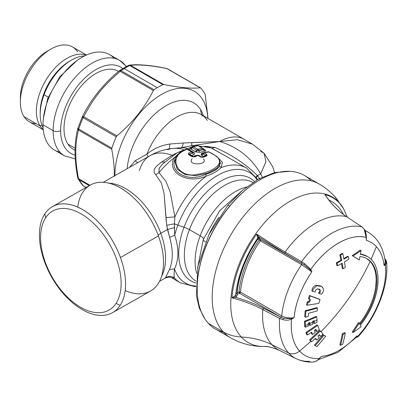 <?xml version="1.0" encoding="UTF-8"?>
<svg xmlns="http://www.w3.org/2000/svg" width="407" height="407" viewBox="0 0 407 407"><rect width="100%" height="100%" fill="white"/><g stroke="black" fill="none" stroke-linecap="round" stroke-linejoin="round"><path stroke-width="0.61" d="M209.04 234.376A66.234 38.238 -60 0 1 218.981 217.155A66.234 38.238 120 0 0 209.04 234.376M205.596 241.911A7.947 1.781 -159.4 0 1 203.286 239.555A7.947 1.781 20.6 0 0 205.596 241.911M203.266 239.754A62.261 35.943 -60 0 1 203.403 239.387A7.947 1.781 20.6 0 0 203.286 239.555L219.546 210.882L242.369 190.435M246.596 186.976A56.96 32.886 120 0 0 200.188 235.851A10.597 2.376 -159.4 0 1 203.556 239.163A10.597 2.376 20.6 0 0 200.188 235.851A56.96 32.886 120 0 0 196.708 273.387A56.96 32.886 120 0 1 200.188 235.851L189.418 229.634A56.96 32.886 -60 0 1 252.905 182.453A56.96 32.886 -60 0 0 189.418 229.634L200.188 235.851A56.96 32.886 120 0 1 246.596 186.976M195.945 281.11A56.96 32.886 -60 0 1 189.418 229.634A7.947 1.781 20.6 0 0 184.005 227.248A7.947 1.781 -159.4 0 1 189.418 229.634A56.96 32.886 -60 0 0 195.945 281.11M254.456 181.456A59.29 34.229 120 0 0 184.005 227.248A59.29 34.229 120 0 0 195.859 282.957A59.29 34.229 120 0 1 184.005 227.248L177.89 225.178A63.904 36.895 -60 0 1 217.592 175.422A63.904 36.895 -60 0 1 257.082 179.874A63.904 36.895 120 0 0 217.592 175.422A63.904 36.895 120 0 0 177.89 225.178L184.005 227.248A59.29 34.229 120 0 1 254.456 181.456M174.517 278.001C173.952 276.292 173.947 273.26 174.496 268.91L169.439 269.536L165.318 278.037C168.371 276.923 170.533 276.872 171.805 277.884L174.517 278.001C171.586 276.053 168.605 275.931 165.568 277.635C168.605 275.931 171.586 276.053 174.517 278.001A66.234 38.238 120 0 0 180.296 282.784A66.234 38.238 -60 0 1 174.517 278.001C173.952 276.292 173.947 273.26 174.496 268.91C178.948 259.544 179.019 248.316 174.705 235.221L169.638 237.373C173.204 249.852 173.138 260.572 169.439 269.536L174.496 268.91A63.904 36.895 120 0 0 195.798 286.024A63.904 36.895 -60 0 1 174.496 268.91C178.948 259.544 179.019 248.316 174.705 235.221A63.904 36.895 -60 0 1 177.89 225.178A7.947 1.781 -159.4 0 1 174.42 223.794L174.893 216.9A66.234 38.238 -60 0 1 206.252 176.114C213.126 173.667 218.121 170.823 221.24 167.587A66.234 38.238 -60 0 1 246.53 168.066A66.234 38.238 120 0 0 221.24 167.587L219.627 166.336C217.099 169.627 212.393 172.309 205.499 174.374L206.252 176.114C213.126 173.667 218.121 170.823 221.24 167.587L222.39 162.337L217.338 157.051L222.39 162.337L221.24 167.587L219.627 166.336L219.307 158.995M191.717 145.742L180.677 147.782L191.717 145.742L219.734 141.524L191.717 142.608L191.717 145.742A49.013 28.5 -119.6 0 1 194.241 146.179A49.013 28.5 -119.6 0 0 191.717 145.742L219.734 141.524A49.013 28.297 -60 0 1 243.991 139.24L252.538 144.175L237.362 139.703L219.734 141.524C237.54 146.871 251.2 157.667 260.709 173.911L257.575 175.692L257.249 175.3L256.059 177.111L257.249 175.3L257.575 175.692L256.334 177.533L257.575 175.692L259.524 178.515M172.802 155.555A7.947 4.619 60.4 0 1 172.09 155.332A56.222 32.458 120 0 1 176.791 152.981A56.222 32.458 120 0 0 172.09 155.332L161.513 162.108L164.738 162.006L161.513 162.108C157.316 165.44 151.012 169.638 155.81 174.791L161.355 182.997L164.067 193.361L165.944 217.582L174.893 216.9L170.218 192.119L165.98 181.39L158.959 172.649A66.234 38.238 -60 0 1 174.013 157.962C166.483 172.705 187.759 184.534 206.252 176.114A66.234 38.238 120 0 0 174.893 216.9L170.218 192.119L165.98 181.39L158.959 172.649L155.81 174.791L161.355 182.997L164.067 193.361L166.707 225.285L174.42 223.794L174.893 216.9L165.944 217.582L166.707 225.285L174.42 223.794A7.947 1.781 20.6 0 0 177.89 225.178A63.904 36.895 120 0 0 174.705 235.221L174.42 223.794L174.4 227.64L167.521 229.477L169.638 237.373L174.705 235.221L174.4 227.64L167.521 229.477L166.707 225.285L169.638 237.373C173.204 249.852 173.138 260.572 169.439 269.536M161.513 162.108C157.316 165.44 151.012 169.638 155.81 174.791L158.959 172.649A66.234 38.238 120 0 1 174.013 157.962L180.265 152.086L184.361 149.964L180.265 152.086L174.013 157.962L175.641 157.58L174.013 157.962C166.483 172.705 187.759 184.534 206.252 176.114L205.499 174.374C188.182 183.094 167.806 171.8 175.641 157.58L178.088 154.161M194.032 156.909L193.534 156.471L195.375 155.586L196.067 155.805L195.375 155.586L197.527 155.194L195.375 155.586L193.534 156.476L191.87 155.515L193.717 154.629C195.034 154.044 195.085 153.317 193.874 152.442L188.66 149.44A66.234 38.238 -60 0 1 190.42 148.779L196.149 152.035L199.903 152.31L204.589 151.236C205.906 151.17 206.09 150.732 205.143 149.929L203.932 149.232L205.143 149.929C206.09 150.732 205.906 151.17 204.589 151.236L203.48 149.608L198.708 150.646L197.166 150.381L196.149 152.035L195.304 151.653L196.825 150.229L192.394 147.67L190.878 149.094L195.304 151.653L196.825 150.229L197.166 150.381L196.149 152.035L199.903 152.31L198.708 150.646L199.903 152.31L204.589 151.236L203.48 149.608C204.579 150.061 204.884 150.081 204.406 149.664L205.143 149.929M211.177 147.965L211.92 148.321L215.074 147.512C230.728 154.182 244.79 163.446 257.249 175.3C244.79 163.446 230.728 154.182 215.074 147.512L211.92 148.321A66.234 38.238 120 0 0 199.979 146.652A66.234 38.238 -60 0 1 211.92 148.321L226.719 156.629M206.268 152.137L201.531 153.246L201.083 154.884L203.464 156.369L201.47 157.316M199.751 155.835L198.209 155.281L201.775 157.01L205.759 155.382L203.464 156.369L204.146 156.502L203.464 156.369M192.135 147.4L191.814 147.202L192.15 147.487L190.308 148.672L190.786 147.482L191.743 147.202L190.786 147.482L190.308 148.672L192.15 147.487L192.445 146.759L193.462 146.703L190.878 149.094L190.42 148.779L192.394 147.67A1.587 0.916 -60 0 1 193.462 146.703L197.919 145.645L202.381 148.219L197.894 149.262L193.462 146.703L197.894 149.262A1.587 0.916 120 0 0 196.825 150.229L192.216 147.543L190.42 148.779A66.234 38.238 120 0 0 188.665 149.44L188.919 149.583A2.386 1.379 -60 0 1 188.558 149.679A2.386 1.379 -60 0 0 188.919 149.583L193.874 152.442C195.085 153.317 195.034 154.044 193.717 154.629L192.419 152.966L193.717 154.629M202.966 153.648L203.571 152.844A1.587 1.114 73.4 0 1 204.294 152.956L208.745 151.897L213.288 154.518C227.254 161.091 216.168 171.164 197.588 174.384C178.851 178.8 168.279 159.239 182.392 151.521A68.086 39.311 -60 0 1 186.966 149.171L191.371 151.714L188.568 153.093L188.527 154.64L192.231 156.776L194.994 156.802L197.792 155.418L200.651 157.071L203.332 157.194L207.041 155.784L206.827 154.416L204.294 152.956L203.225 153.922L203.062 153.159L202.976 153.734L201.083 154.884L202.976 153.734L203.225 153.922L201.704 155.347L201.083 154.884L201.531 153.246L206.176 152.152M205.835 155.983L206.034 155.581L203.225 153.922L201.704 155.347M219.281 158.969L219.627 166.336C217.099 169.627 212.393 172.309 205.499 174.374C188.182 183.094 167.806 171.8 175.641 157.58L178.327 153.917M202.6 153.414L201.531 153.246L202.757 153.317M202.294 157.382L201.775 157.005M190.802 155.433L191.87 155.515L193.529 156.476L193.142 156.883M189.703 154.899L189.708 154.411L191.87 155.51M188.344 149.557L188.66 149.44L187.693 149.176L188.66 149.44L188.344 149.557M190.695 155.143L189.626 154.329L192.419 152.966C193.427 153.118 193.534 152.89 192.745 152.274L193.874 152.442L192.745 152.274C193.534 152.89 193.427 153.118 192.419 152.966L191.371 151.714L188.568 153.093L189.469 154.187L189.438 154.675L188.527 154.64L189.438 154.675M210.933 147.868L226.2 156.329M162.948 163.685L159.168 168.254L158.959 172.649L159.066 168.437L162.597 164.026M190.786 147.482L191.31 147.466L190.786 147.482M215.074 147.512L205.174 146.281L215.074 147.512M260.205 179.685L257.575 175.692L260.709 173.911L265.939 161.721L264.107 153.276L252.442 144.124M262.291 177.106L260.709 173.911L265.949 161.635L264.021 153.185L260.704 151.297M179.757 147.858L180.677 147.782C181.888 147.563 182.748 145.971 183.257 143.005L169.958 144.002L169.19 148.906L169.958 144.002C161.055 145.355 153.358 148.753 146.866 154.192A49.013 28.297 -60 0 1 201.317 114.601L243.991 139.24A49.013 28.297 120 0 0 219.734 141.524L183.257 143.005L169.958 144.002C161.055 145.355 153.358 148.753 146.866 154.192A49.013 28.297 -60 0 1 201.317 114.601A49.013 28.297 -60 0 1 207.341 120.487M180.677 147.782A50.61 29.431 60.4 0 1 186.813 148.234A50.61 29.431 60.4 0 0 180.677 147.782C181.888 147.563 182.748 145.971 183.257 143.005L191.717 142.643M191.809 144.114L191.809 144.75M146.866 154.192L148.163 156.736L146.866 154.192L135.063 160.806L146.866 154.192M179.741 147.858L173.53 148.377A53.526 31.125 60.4 0 1 183.465 149.547A53.526 31.125 -119.6 0 0 173.53 148.377A53.526 31.125 -119.6 0 0 167.572 149.801M173.53 148.377C165.196 149.094 157.387 151.511 150.107 155.632A56.96 33.125 60.4 0 1 172.09 155.332A56.96 33.125 -119.6 0 0 150.107 155.632A56.96 33.125 -119.6 0 0 139.428 170.655M137.719 162.678L135.063 160.806L137.719 162.678M203.495 115.863A55.372 31.97 120 0 0 200.6 109.564A21.195 16.57 -32.4 0 0 202.086 115.044A21.195 16.57 147.6 0 1 200.6 109.564A55.372 31.97 120 0 0 185.124 100.371A55.372 31.97 120 0 0 127.162 168.686A55.372 31.97 120 0 1 185.124 100.371A55.372 31.97 120 0 1 193.793 102.915A55.372 31.97 120 0 1 200.6 109.564A55.372 31.97 120 0 1 203.495 115.863M129.619 167.287L135.063 160.806L129.619 167.287M161.645 276.17A56.96 33.125 -119.6 0 0 160.806 233.297L167.521 229.477L160.806 233.297A56.96 33.125 -119.6 0 0 108.715 183.145A56.96 33.125 -119.6 0 1 160.806 233.297A7.947 1.796 -20.1 0 0 158.272 235.541A7.947 1.796 159.9 0 1 160.806 233.297A56.96 33.125 -119.6 0 1 161.645 276.17M77.742 207.138A60.933 35.434 60.4 0 1 112.724 184.346A60.933 35.434 60.4 0 1 158.415 235.933A60.933 35.434 60.4 0 1 125.198 290.542M191.534 147.349L192.745 146.591A1.587 1.114 73.4 0 1 193.462 146.703L197.919 145.645A1.587 1.175 -100 0 0 197.273 145.518A1.587 1.175 -100 0 0 197.247 145.523L192.75 146.591L177.467 152.584L162.866 163.767M198.692 150.366L198.708 150.646L203.48 149.608L202.381 148.219L202.93 148.387L203.124 149.303L198.692 150.366L196.825 150.229L197.894 149.262L198.692 150.366A1.587 1.109 -106.3 0 0 197.894 149.262L202.381 148.219A1.587 1.165 80.3 0 1 203.124 149.303L198.692 150.366L198.708 150.646L197.166 150.381M198.474 145.813L197.919 145.645A1.587 0.916 -60 0 1 198.341 145.706A1.587 0.916 -60 0 1 198.474 145.813L196.876 145.696M202.381 148.219L202.803 148.28A1.587 0.916 120 0 0 202.381 148.219L197.919 145.645M202.93 148.387A1.587 0.916 120 0 0 202.803 148.28L198.341 145.706L197.273 145.518M203.124 149.303L203.48 149.608C204.579 150.061 204.884 150.081 204.406 149.664L203.047 148.458M218.447 158.079L220.553 163.283L216.707 168.534L207.738 173.133L196.205 175.646L185.16 174.613L177.345 169.383L174.832 161.523L178.307 153.938L181.603 151.44L178.637 153.612L174.852 161.213L177.213 169.215L185.048 174.578L196.235 175.646L207.906 173.072L216.9 168.386L220.579 163.059L218.162 157.794L213.838 154.685A1.587 0.916 -60 0 0 213.706 154.579A1.587 0.916 120 0 0 213.288 154.518A1.587 0.916 -60 0 1 213.706 154.579L218.162 157.794M186.192 149.079L181.603 151.445L182.392 151.521C168.279 159.239 178.851 178.8 197.588 174.384C216.168 171.164 227.254 161.091 213.288 154.518L208.745 151.897A1.587 0.916 -60 0 1 209.173 151.959A1.587 0.916 -60 0 1 209.3 152.065L207.702 151.948M213.721 154.584A1.587 0.916 120 0 0 213.711 154.579L209.173 151.959L208.074 151.775A1.587 1.175 -100 0 1 208.104 151.77A1.587 1.175 -100 0 1 208.745 151.897L204.294 152.956L206.827 154.416A1.587 0.916 120 0 0 205.759 155.382A1.587 0.916 -60 0 1 206.827 154.416L207.041 155.784L206.028 155.84L205.759 155.382M208.104 151.77L203.581 152.844L203.108 153.068L204.294 152.956A1.587 0.916 -60 0 0 203.225 153.922M206.191 155.754L202.589 157.092L203.332 157.194L202.35 157.244M206.028 155.84L207.041 155.784M196.825 155.464L197.792 155.418A1.587 0.916 -60 0 1 198.474 155.403A1.587 0.916 -60 0 1 198.601 155.505L197.792 155.418L200.651 157.071L203.332 157.194M202.569 157.102L201.328 157.051M198.601 155.505L201.317 157.046M197.792 155.418L197.431 155.286M197.1 155.301L194.185 156.731L193.03 156.72L189.286 154.563M194.994 156.802L192.231 156.776L188.527 154.64L188.568 153.093L189.469 154.187L192.241 152.818L192.018 152.366M193.142 156.812L194.053 156.837M181.466 151.546L182.392 151.521A68.086 39.311 -60 0 1 186.966 149.171A1.587 1.007 -114.7 0 0 186.187 149.084A1.587 1.007 -114.7 0 0 186.141 149.104L187.642 149.15A1.587 0.916 -60 0 1 187.775 149.257L192.053 151.694A1.587 0.916 120 0 0 191.371 151.714L192.18 151.801L192.241 152.818L192.384 152.401M187.775 149.257L185.994 149.216M191.717 151.989L186.966 149.171A1.587 0.916 -60 0 1 187.642 149.15M192.068 158.684C186.487 166.076 208.944 165.033 203.403 158.862M193.066 152.513L192.745 152.274M52.35 206.68L90.318 185.078A60.933 35.434 60.4 0 1 158.415 235.933L120.447 257.534A60.933 35.434 -119.6 0 0 52.35 206.68A60.933 35.434 -119.6 0 0 44.821 213.873A60.933 35.434 -119.6 0 0 44.526 261.752A60.933 35.434 -119.6 0 0 112.622 312.601A60.933 35.434 -119.6 0 0 120.146 305.413A60.933 35.434 -119.6 0 0 120.447 257.534L158.415 235.933A60.933 35.434 60.4 0 1 150.59 291L112.622 312.601M116.071 303.352A56.96 33.125 -119.6 0 0 100.427 230.754A56.96 33.125 -119.6 0 0 45.655 217.781L44.821 213.873A60.933 35.434 60.4 0 1 82.794 209.712A60.933 35.434 60.4 0 1 120.447 257.534A60.933 35.434 60.4 0 1 120.146 305.413L116.071 303.352L120.146 305.413A60.933 35.434 60.4 0 1 82.173 309.574A60.933 35.434 60.4 0 1 44.526 261.752A60.933 35.434 60.4 0 1 44.821 213.873L45.655 217.781A56.96 33.125 -119.6 0 0 61.299 290.379A56.96 33.125 -119.6 0 0 116.071 303.352A56.96 33.125 60.4 0 1 61.299 290.379A56.96 33.125 60.4 0 1 45.655 217.781A56.96 33.125 60.4 0 1 100.427 230.754A56.96 33.125 60.4 0 1 116.071 303.352M319.042 289.082L320.136 289.82L317.221 288.863L315.344 290.283L315.104 292.104A213.003 27.203 -155.2 0 1 312.693 291.295L313.003 289.321L316.682 285.76C319.444 285.246 321.494 285.923 322.837 287.79C323.784 289.423 323.636 291.203 322.39 293.142L321.469 294.19A213.003 27.203 -155.2 0 1 319.154 293.442L320.248 292.277L320.136 289.82L319.464 289.291L317.221 288.863L315.344 290.283L315.104 292.104A213.003 27.203 -155.2 0 1 312.693 291.295L311.92 290.852C312.052 288.09 313.38 286.243 315.908 285.317L320.513 285.892M320.248 292.277L320.136 289.82L319.368 289.377C320.146 290.684 319.816 291.89 318.391 292.999L319.154 293.442L320.248 292.277M311.92 290.852L312.693 291.295L313.003 289.321L316.682 285.76L315.908 285.317L316.682 285.76L321.291 286.34L322.837 287.79C323.784 289.423 323.636 291.203 322.39 293.142L321.469 294.19A213.003 27.203 -155.2 0 1 319.154 293.442L318.391 292.999M291.209 318.61L283.435 318.284L282.992 319.688C285.989 320.487 288.817 320.329 291.473 319.205A66.829 38.584 120 0 0 299.603 351.099L310.877 341.387L299.603 351.099A10.597 8.511 137.6 0 1 288.675 353.011L272.013 344.739A75.254 43.447 -60 0 1 262.795 309.585L263.578 308.297L280.682 317.099L239.631 293.305L240.456 292.073L238.96 291.967A72.594 41.911 -60 0 1 259.152 239.932A72.594 41.911 120 0 0 238.96 291.967A1.058 0.534 -174.4 0 1 240.456 292.073A1.058 0.611 -60 0 1 239.631 293.305L280.682 317.099L279.599 318.422L282.992 319.688C285.989 320.487 288.817 320.329 291.473 319.205L291.209 318.61L291.473 319.205L294.078 317.653L291.209 318.61L283.435 318.284A11.655 5.993 -175.1 0 1 280.911 317.139A1.058 0.611 120 0 0 281.736 315.908L240.456 292.073A71.53 41.3 -60 0 1 260.348 240.796L259.152 239.932A1.058 0.855 135.3 0 1 260.505 239.504L301.592 263.202L284.915 253.307L301.592 263.202L301.592 261.732L285.129 252.009L301.592 261.732L301.592 263.202L260.505 239.504A1.058 0.611 -60 0 1 260.348 240.796L301.633 264.626A71.53 41.3 120 0 0 281.736 315.908L240.456 292.073A71.53 41.3 -60 0 1 260.348 240.796L301.633 264.626L311.838 271.871L310.8 269.388L310.18 269.704L311.838 271.871A64.143 37.032 120 0 0 294.078 317.653C289.555 318.427 285.439 317.847 281.736 315.908A71.53 41.3 -60 0 1 301.633 264.626A1.058 0.611 120 0 0 301.791 263.339A11.655 1.491 35.2 0 1 304.187 264.799L304.716 263.705L301.592 261.732A74.069 42.766 120 0 1 361.935 226.897L346.449 216.61L361.93 226.897L364.453 229.446L366.158 237.423L366.356 240.395C370.268 241.539 373.621 243.635 376.409 246.673L371.011 259.539L376.409 246.673C380.621 251.333 383.196 257.667 384.122 265.664L385.49 264.926C387.81 286.396 376.073 316.636 357.809 336.263L356.863 335.923C345.019 348.326 333.175 355.163 321.337 356.43L319.149 358.587C311.152 359.005 304.634 356.512 299.603 351.099C293.126 343.762 290.415 333.13 291.473 319.205L294.078 317.653C295.823 302.019 301.745 286.757 311.838 271.871L310.8 269.388C326.75 246.459 350.213 232.911 366.158 237.423L366.356 240.395L366.158 237.423A66.829 38.584 120 0 0 310.8 269.388L304.716 263.705L301.592 261.732A74.069 42.766 -60 0 1 361.935 226.897L364.265 229.324L366.158 237.423L366.356 236.93L366.356 240.395L366.254 235.312L366.356 240.395A64.143 37.032 120 0 1 376.409 246.673A64.143 37.032 120 0 1 384.122 265.664L385.49 264.926L386.64 262.184M367.302 256.461L360.419 254.065A50.071 28.907 -60 0 1 366.921 256.232L367.689 256.68A50.071 28.907 120 0 0 360.358 254.416A50.071 28.907 -60 0 1 378.062 279.599A50.071 28.907 120 0 0 367.689 256.68M357.626 251.948L352.197 255.581L354.37 256.929M356.476 258.231L358.531 259.508A207.58 3.475 -149.3 0 0 352.197 255.581L352.966 256.023A208.664 3.495 30.7 0 1 359.295 259.951L358.531 259.508L359.295 259.951A208.664 3.495 -149.3 0 0 352.966 256.023A207.738 118.198 0.7 0 0 361.029 250.524L360.256 250.076A206.649 117.577 -179.3 0 1 352.197 255.581L352.966 256.023A207.738 118.198 0.7 0 0 361.029 250.524A213.003 167.989 95.1 0 1 360.358 254.416A213.003 167.989 95.1 0 0 361.029 250.524L360.256 250.076M366.595 258.501L370.136 261.436C363.543 275.554 355.54 289.087 346.128 302.045C338.471 312.571 330.026 322.507 320.787 331.863C330.026 322.507 338.471 312.571 346.128 302.045C355.54 289.087 363.543 275.554 370.136 261.436C374.094 265.868 376.099 272.13 376.149 280.225L375.595 287.581C373.789 299.165 369.093 310.266 361.518 320.884L359.544 323.484A47.955 27.686 -60 0 0 361.518 320.884A47.955 27.686 -60 0 0 375.595 287.581A47.955 27.686 -60 0 0 376.149 280.225A47.955 27.686 -60 0 0 370.136 261.436A47.955 27.686 -60 0 0 366.595 258.501M310.877 341.387L311.614 341.794A206.425 35.043 -143 0 0 310.368 340.298A212.998 170.111 -39.8 0 0 320.416 330.942L319.653 330.499L309.595 339.85L310.424 340.842M325.87 195.828L324.995 194.658A100.707 81.202 -75.4 0 0 346.449 216.61A100.707 81.202 104.6 0 1 324.995 194.658A83.639 48.291 -60 0 1 339.504 203.215A100.671 80.861 137.6 0 1 339.092 202.513A84.051 48.525 120 0 0 256.41 232.809A84.051 48.525 120 0 0 241.305 337.001A100.671 80.861 137.6 0 1 272.013 344.739L288.675 353.011A74.069 42.766 -60 0 1 279.599 318.411A74.069 42.766 120 0 0 288.675 353.011A10.597 8.511 -42.4 0 0 299.603 351.099A66.829 38.584 120 0 0 319.149 358.587C317.241 360.765 315.115 361.92 312.764 362.052L312.968 362.047C306.959 362.316 301.348 361.182 296.123 358.648A74.069 42.766 -60 0 1 288.675 353.011A74.069 42.766 120 0 0 296.123 358.648A74.069 42.766 120 0 0 309.773 361.34M315.272 338.502L316.89 339.977L316.117 339.535A206.568 35.068 37 0 0 315.272 338.502M319.073 334.946L320.685 336.421L319.917 335.978A207.672 35.256 37 0 0 319.073 334.946M358.531 322.527L352.197 332.122A207.58 169.454 -62 0 0 358.531 322.527L359.295 322.97A208.664 170.335 118 0 1 352.966 332.565L352.197 332.122L352.966 332.565A208.664 170.335 -62 0 0 359.295 322.97A213.003 45.014 38.8 0 1 359.961 324.369A47.955 27.686 120 0 0 376.918 280.672A47.955 27.686 120 0 0 366.987 258.72A47.955 27.686 120 0 0 359.961 256.552A213.003 167.989 95.1 0 1 359.295 259.951A213.003 167.989 95.1 0 0 359.961 256.552A47.955 27.686 120 0 1 376.918 280.672A47.955 27.686 120 0 1 359.961 324.369M319.297 334.732A208.75 35.44 -143 0 1 320.685 336.421A212.942 170.065 140.2 0 0 323.051 334.127A209.381 35.546 37 0 0 320.416 330.942A209.381 35.546 37 0 1 323.051 334.127A212.942 170.065 140.2 0 1 320.685 336.421A208.75 35.44 -143 0 0 319.297 334.732A212.998 170.111 140.2 0 1 317.928 336.034A208.369 35.373 37 0 1 319.312 337.718A212.942 170.065 140.2 0 1 316.89 339.977A207.656 35.251 -143 0 0 315.501 338.288A212.998 170.111 140.2 0 1 311.614 341.794A206.425 35.043 -143 0 0 310.368 340.298A212.998 170.111 -39.8 0 0 320.416 330.942L319.653 330.499A211.935 169.266 140.2 0 1 309.595 339.85L310.368 340.298L309.595 339.85A205.332 34.86 37 0 1 310.841 341.351M360.358 325.229A50.071 28.907 120 0 0 378.062 279.599A50.071 28.907 -60 0 1 360.358 325.229A213.003 45.014 38.8 0 1 361.029 326.765A207.738 121.652 179.3 0 1 352.966 332.565A207.738 121.652 179.3 0 0 361.029 326.765A213.003 45.014 38.8 0 0 360.358 325.229M364.937 230.311L367.719 231.919A71.53 41.3 120 0 0 365.079 230.601A71.53 41.3 -60 0 1 367.719 231.919C377.732 237.973 383.582 248.016 385.266 262.047L384.177 265.613M316.661 307.641L317.424 308.084L316.661 307.641A211.854 108.857 -175.1 0 1 305.133 310.739L305.906 311.182A212.912 109.402 4.9 0 0 317.424 308.084A209.432 132.891 65.5 0 1 317.231 310.877A212.983 109.437 -175.1 0 1 308.557 313.268A207.285 131.532 65.5 0 1 308.297 316.437A213.003 109.447 -175.1 0 1 305.459 317.155L304.685 316.707L305.459 317.155A206.491 131.029 -114.5 0 0 305.906 311.182L305.133 310.739A205.398 130.332 65.5 0 1 305.001 312.718A205.398 130.332 65.5 0 1 304.685 316.707M309.641 299.109A205.733 157.85 87.8 0 1 308.847 301.541L309.62 301.989L308.847 301.541A211.691 93.208 -170.3 0 1 307.412 301.745L308.185 302.192A212.754 93.676 9.7 0 0 309.62 301.989A206.827 158.689 -92.2 0 0 310.455 299.415A212.805 22.278 -154.3 0 1 309.239 298.957A206.42 158.379 -92.2 0 0 310.185 295.904A212.922 22.288 25.7 0 0 320.019 299.547L319.256 299.104L320.019 299.547A209.381 160.648 87.8 0 1 318.783 303.352A212.886 93.732 -170.3 0 1 307.163 305.204L306.39 304.757L307.163 305.204A206.42 158.379 -92.2 0 0 308.185 302.192L307.412 301.745A205.326 157.54 87.8 0 1 306.39 304.757M319.256 299.104A211.859 22.176 -154.3 0 1 309.412 295.457L310.185 295.904A212.922 22.288 25.7 0 0 320.019 299.547A209.381 160.648 87.8 0 1 318.783 303.352A212.886 93.732 -170.3 0 1 307.163 305.204A206.42 158.379 -92.2 0 0 308.185 302.192A212.754 93.676 9.7 0 0 309.62 301.989A206.827 158.689 -92.2 0 0 310.455 299.415A212.805 22.278 -154.3 0 1 309.239 298.957L308.465 298.514L309.239 298.957A206.42 158.379 -92.2 0 0 310.185 295.904L309.412 295.457A205.326 157.54 87.8 0 1 308.465 298.514M316.982 324.893L317.74 325.33L316.982 324.893A211.935 155.53 160.2 0 1 305.906 332.422L306.68 332.87A212.998 156.308 -19.8 0 0 317.74 325.33A209.381 74.944 45.7 0 1 319.302 329.746A212.942 156.268 160.2 0 1 316.692 331.598L315.924 331.156L316.692 331.598A208.75 74.72 -134.3 0 0 315.878 329.258A212.998 156.313 160.2 0 1 314.367 330.306A208.369 74.583 45.7 0 1 315.181 332.646A212.942 156.268 160.2 0 1 312.51 334.468L311.742 334.025L312.51 334.468A207.656 74.328 -134.3 0 0 311.701 332.127A212.998 156.313 160.2 0 1 307.427 334.941L306.654 334.493L307.427 334.941A206.425 73.886 -134.3 0 0 306.68 332.87L305.906 332.422A205.332 73.494 45.7 0 1 306.654 334.493M315.389 329.599A207.672 74.333 45.7 0 1 315.924 331.156M311.202 332.458A206.568 73.937 45.7 0 1 311.742 334.025M341.534 263.563A211.94 122.527 60.1 0 1 342.328 268.493L343.055 268.722A212.998 123.138 -119.9 0 0 342.165 263.202A212.998 92.236 169.9 0 1 337.571 265.766A212.998 92.236 -10.1 0 0 342.165 263.202A212.998 123.138 -119.9 0 1 343.055 268.722A212.866 92.201 -10.1 0 0 345.319 267.414A212.998 122.848 -120.1 0 0 344.414 261.904A212.998 92.277 -10.1 0 0 348.814 259.279A212.856 122.115 -120.5 0 0 348.3 256.542L347.573 256.318A211.94 91.779 169.9 0 1 343.808 258.567M336.843 265.542L337.571 265.766A212.856 123.703 -119.5 0 0 337.098 263.014L336.37 262.785A211.798 123.087 60.5 0 1 336.843 265.542L337.571 265.766A212.856 123.703 -119.5 0 0 337.098 263.014A212.998 92.277 -10.1 0 0 341.677 260.455L340.949 260.226A211.94 91.819 169.9 0 1 336.37 262.785L337.103 263.014A212.998 92.277 -10.1 0 0 341.677 260.455A212.998 123.168 -119.9 0 0 340.623 254.991L339.891 254.762A211.94 122.558 60.1 0 1 340.949 260.226L341.677 260.455A212.998 123.168 -119.9 0 0 340.623 254.991A212.866 92.196 -10.1 0 0 342.847 253.703L342.119 253.475A211.803 91.738 169.9 0 1 339.891 254.762L340.623 254.986A212.866 92.196 -10.1 0 0 342.847 253.703L342.119 253.475M342.328 268.493L343.055 268.722A212.866 92.201 169.9 0 0 345.319 267.414A212.998 122.848 59.9 0 0 344.414 261.904A212.998 92.277 169.9 0 0 348.814 259.279A212.856 122.115 59.5 0 0 348.3 256.542A212.998 92.236 -10.1 0 1 343.92 259.162A212.998 122.822 -120.1 0 0 342.847 253.703A212.998 122.822 59.9 0 1 343.92 259.162A212.998 92.236 -10.1 0 0 348.3 256.542L347.573 256.318M304.451 321.265A205.382 112.21 57.5 0 1 304.675 326.76L305.448 327.203A206.476 112.81 -122.5 0 0 305.398 325.554A206.476 112.81 -122.5 0 0 305.225 321.713L304.451 321.265L305.225 321.713A212.993 129.238 -2.7 0 0 316.783 316.87L316.02 316.432A211.935 128.597 177.3 0 1 304.451 321.265M316.02 316.432L316.783 316.87A209.422 114.418 57.5 0 1 316.936 320.156A209.422 114.418 57.5 0 1 317.007 322.364A212.947 129.212 177.3 0 1 314.275 323.565L313.512 323.122L314.275 323.565A208.791 114.072 -122.5 0 0 314.209 321.494A208.791 114.072 -122.5 0 0 314.179 320.65A213.003 129.243 177.3 0 1 312.601 321.327A208.409 113.863 57.5 0 1 312.637 322.247A208.409 113.863 57.5 0 1 312.698 324.242A212.947 129.212 177.3 0 1 309.91 325.412L309.142 324.969L309.91 325.412A207.702 113.477 -122.5 0 0 309.849 323.55A207.702 113.477 -122.5 0 0 309.808 322.497A213.003 129.243 177.3 0 1 308.201 323.153A207.27 113.243 57.5 0 1 308.241 324.282A207.27 113.243 57.5 0 1 308.297 326.068A212.947 129.212 177.3 0 1 305.448 327.203L304.675 326.76M313.441 320.965A207.712 113.482 57.5 0 1 313.512 323.122M309.071 322.797A206.614 112.881 57.5 0 1 309.142 324.969M362.062 226.989L346.637 216.733M285.134 252.004A75.254 43.447 -60 0 1 346.443 216.61A75.254 43.447 -60 0 0 285.134 252.004A100.707 12.922 35.2 0 1 256.705 234.081A100.707 12.922 -144.8 0 0 285.129 252.014L284.915 253.307L285.129 252.009M304.716 263.705L304.187 264.799L310.18 269.704L310.8 269.388L304.716 263.705M301.791 263.334A11.655 1.491 35.2 0 1 304.187 264.799L310.18 269.704L311.838 271.871M343.477 208.582A84.051 48.525 120 0 0 343.452 208.537A84.051 48.525 120 0 0 339.092 202.513A84.051 48.525 120 0 0 256.41 232.809A84.051 48.525 120 0 0 241.305 337.001A100.671 80.861 -42.4 0 1 272.013 344.739A75.254 43.447 -60 0 0 279.578 350.463A75.254 43.447 -60 0 1 272.013 344.739A75.254 43.447 -60 0 1 262.795 309.585L279.599 318.422L282.992 319.688L283.435 318.284A11.655 5.993 -175.1 0 1 280.911 317.139M312.764 362.052C315.115 361.92 317.241 360.765 319.149 358.587L321.337 356.43L319.297 358.577M319.607 358.297L321.337 356.43A64.143 37.032 120 0 0 356.863 335.923L356.608 337.098L338.049 352.33L318.157 359.702M356.303 337.423L357.997 336.894L357.809 336.263L357.254 336.67L357.809 336.263L356.863 335.923L357.254 336.67L356.456 337.266M386.65 262.342L386.64 262.154C388.782 285.836 376.79 316.264 357.997 336.889L357.809 336.263A66.829 38.584 120 0 0 385.49 264.926L385.343 264.26L384.122 265.664M317.928 336.034A208.369 35.373 37 0 1 319.312 337.718A212.942 170.065 140.2 0 1 316.89 339.977A207.656 35.251 -143 0 0 315.501 338.288A212.998 170.111 140.2 0 1 311.614 341.794L310.862 341.366M340.578 345.339A212.998 122.721 -120.1 0 0 343.02 334.468A212.866 147.37 12.7 0 0 345.284 333.16A212.998 123.229 60.1 0 1 342.806 344.057A212.866 147.37 -167.3 0 1 340.578 345.339A212.866 147.37 12.7 0 0 342.806 344.057A212.998 123.229 -119.9 0 0 345.284 333.16L344.551 332.544A211.803 146.637 -167.3 0 1 342.287 333.852A211.94 122.11 59.9 0 1 339.85 344.724L340.583 345.339A212.998 122.721 -120.1 0 0 343.02 334.468L342.287 333.852L343.02 334.468A212.866 147.37 12.7 0 0 345.284 333.16L344.551 332.544M316.86 346.627A212.988 173.901 -60 0 0 325.697 336.233A212.988 173.901 120 0 1 316.86 346.627L315.14 345.635L316.86 346.627M316.086 346.179L314.367 345.187A211.945 173.051 -60 0 0 323.209 334.798L323.972 335.241A213.003 173.916 120 0 1 315.14 345.635A213.003 173.916 -60 0 0 323.972 335.241L325.697 336.233M384.915 259.697L385.984 260.226L384.915 259.697C386.055 261.309 386.197 262.83 385.348 264.26L385.49 264.926L385.348 264.26M317.424 308.084A209.432 132.891 65.5 0 1 317.231 310.877A212.983 109.437 -175.1 0 1 308.557 313.268A207.285 131.532 65.5 0 1 308.297 316.437A213.003 109.447 -175.1 0 1 305.459 317.155A206.491 131.029 -114.5 0 0 305.906 311.182A212.912 109.402 4.9 0 0 317.424 308.084M317.74 325.33A209.381 74.944 45.7 0 1 319.302 329.746A212.942 156.268 160.2 0 1 316.692 331.598A208.75 74.72 -134.3 0 0 315.878 329.258A212.998 156.313 160.2 0 1 314.367 330.306A208.369 74.583 45.7 0 1 315.181 332.646A212.942 156.268 160.2 0 1 312.51 334.468A207.656 74.328 -134.3 0 0 311.701 332.127A212.998 156.313 160.2 0 1 307.427 334.941A206.425 73.886 -134.3 0 0 306.68 332.87A212.998 156.308 -19.8 0 0 317.74 325.33M308.201 323.153A207.27 113.243 57.5 0 1 308.241 324.282A213.003 135.16 174.5 0 1 305.398 325.554A213.003 135.16 -5.5 0 0 308.241 324.282A207.27 113.243 57.5 0 1 308.297 326.068A212.947 129.212 177.3 0 1 305.448 327.203A206.476 112.81 -122.5 0 0 305.398 325.554A206.476 112.81 -122.5 0 0 305.225 321.713A212.993 129.238 -2.7 0 0 316.783 316.87A209.422 114.418 57.5 0 1 316.936 320.156A213.003 135.16 174.5 0 1 314.209 321.494A208.791 114.072 -122.5 0 0 314.179 320.65A213.003 129.243 177.3 0 1 312.601 321.327A208.409 113.863 57.5 0 1 312.637 322.247A213.003 135.16 174.5 0 1 309.849 323.55A207.702 113.477 -122.5 0 0 309.808 322.497M314.209 321.494A213.003 135.16 -5.5 0 0 316.936 320.156A209.422 114.418 57.5 0 1 317.007 322.364A212.947 129.212 177.3 0 1 314.275 323.565A208.791 114.072 -122.5 0 0 314.209 321.494M309.849 323.55A213.003 135.16 -5.5 0 0 312.637 322.247A208.409 113.863 57.5 0 1 312.698 324.242A212.947 129.212 177.3 0 1 309.91 325.412A207.702 113.477 -122.5 0 0 309.849 323.55M346.449 216.61L346.55 216.651C338.431 211.238 331.466 204.192 325.661 195.518M263.578 308.297C255.214 303.907 245.848 300.239 235.49 297.303L231.954 297.868A83.639 48.291 -60 0 1 256.7 234.086L257.906 237.897A79.889 46.123 120 0 0 235.617 295.334L231.954 297.868A100.707 51.796 -175.1 0 1 262.795 309.579L263.578 308.297L280.682 317.099L279.599 318.422L262.795 309.579A100.707 51.796 4.9 0 0 231.954 297.868A83.639 48.291 -60 0 1 256.7 234.086L258.893 236.981L284.915 253.307M357.809 336.263L357.254 336.67M384.778 258.603L385.902 259.961L386.64 262.154M296.123 358.648L279.584 350.463C273.133 347.603 267.877 346.276 263.807 346.484A84.051 48.525 120 0 1 241.305 337.001A52.986 42.557 137.6 0 1 223.311 331.954A52.986 42.557 -42.4 0 0 241.305 337.001A84.051 48.525 120 0 0 263.807 346.484A84.051 48.525 120 0 0 267.104 346.321M343.528 208.674A84.051 48.525 120 0 0 343.452 208.542A84.051 48.525 120 0 0 339.092 202.513A52.986 42.557 -42.4 0 0 334.676 196.474A52.986 42.557 137.6 0 1 339.092 202.513A100.671 80.861 -42.4 0 0 339.504 203.215A83.639 48.291 -60 0 1 343.605 208.801L347.339 217.175M230.566 337.81L215.578 329.156A88.751 51.241 -60 0 1 208.323 323.3L223.311 331.954L208.323 323.3A88.751 51.241 -60 0 1 219.76 219.846A88.751 51.241 -60 0 1 304.329 175.432L319.312 184.086A88.751 51.241 120 0 0 234.747 228.495A88.751 51.241 120 0 0 223.311 331.954A88.751 51.241 120 0 0 230.566 337.81A88.751 51.241 120 0 0 230.947 338.024A88.751 51.241 -60 0 1 230.708 337.891A88.751 51.241 -60 0 1 223.311 331.954A88.751 51.241 -60 0 1 234.824 228.378A88.751 51.241 -60 0 1 319.459 184.168C325.152 187.51 330.225 191.611 334.676 196.474L343.605 208.801A83.639 48.291 -60 0 0 339.504 203.215A83.639 48.291 -60 0 0 324.995 194.658L326.409 196.622M343.376 214.413A79.889 46.123 120 0 0 328.922 200.066A79.889 46.123 120 0 1 343.376 214.413M235.49 297.303L236.559 296.454L237.78 294.149L236.559 296.454L235.617 295.334L236.838 293.035A1.058 0.534 -174.4 0 1 237.113 292.811A1.058 0.672 -114.5 0 0 237.78 294.149L239.631 293.305A1.058 0.672 65.5 0 1 238.96 291.967L237.113 292.811L238.96 291.967L239.631 293.305L237.78 294.149L236.838 293.035A75.753 43.737 120 0 1 257.936 238.665L258.058 238.823A75.224 43.427 120 0 0 237.113 292.811A75.224 43.427 -60 0 1 258.058 238.823L259.412 238.395A1.058 0.855 -44.7 0 0 258.058 238.823L259.152 239.932L258.058 238.823L259.412 238.395L259.381 237.632L257.906 237.897L257.936 238.665L259.412 238.395L260.505 239.504L259.412 238.395L258.893 236.981L257.56 237.429L256.7 234.086L259.381 237.632L257.906 237.897A79.889 46.123 120 0 0 235.617 295.334L236.559 296.454L235.49 297.303L231.954 297.868L234.849 295.95L235.49 297.303L234.849 295.95L235.617 295.334L236.838 293.035A75.753 43.737 -60 0 1 257.936 238.665L257.56 237.429L258.893 236.981M325.717 195.589L324.995 194.658M311.182 180.861A88.751 51.241 120 0 0 223.987 213.67A88.751 51.241 120 0 0 208.323 323.3A88.751 51.241 120 0 0 223.708 332.377M229.67 206.13L229.67 206.13A88.222 50.936 -60 0 1 259.646 180.006A88.222 50.936 120 0 0 229.67 206.13A88.222 50.936 120 0 0 197.197 288.273A88.222 50.936 -60 0 1 229.67 206.13A4.767 1.094 -140.4 0 0 227.615 205.576A4.767 1.094 39.6 0 1 229.67 206.13M43.249 129.543A43.183 24.934 -60 0 1 40.125 125.982L41.916 125.086L40.125 125.982A43.183 24.934 -60 0 1 47.4 77.768A43.183 24.934 -60 0 1 86.208 55.133A43.183 24.934 120 0 0 47.4 77.768A43.183 24.934 120 0 0 40.125 125.982A43.183 24.934 120 0 0 43.249 129.543M75.071 150.315L73.326 149.308A45.04 26.002 -60 0 1 67.898 144.073L75.122 148.24L67.898 144.073A45.04 26.002 -60 0 1 76.76 91.89A45.04 26.002 -60 0 1 118.366 71.301L118.554 71.408M43.274 129.818L29.294 121.744A43.183 24.934 -60 0 1 24.089 116.723L40.125 125.982L24.089 116.723A43.183 24.934 -60 0 1 32.585 66.687A43.183 24.934 -60 0 1 72.477 46.947L86.457 55.021M48.952 50.275A37.887 21.871 120 0 0 20.411 99.705M77.681 51.969A43.183 24.934 120 0 0 50.885 49.089A43.183 24.934 120 0 0 20.35 101.974A43.183 24.934 120 0 0 24.089 116.723A43.183 24.934 120 0 0 36.248 123.743M20.35 101.974L20.35 97.649A37.887 21.871 -60 0 1 47.141 51.251L50.885 49.089M114.128 58.308A55.108 31.817 120 0 0 70.452 65.98A55.108 31.817 120 0 0 43.02 124.796A55.108 31.817 120 0 0 59.956 152.132M75.29 158.888L64.545 155.866L54.431 150.025A55.108 31.817 -60 0 1 43.02 124.796L53.134 130.637A55.108 31.817 120 0 0 64.545 155.866A55.108 31.817 -60 0 1 53.134 130.637L43.02 124.796A55.108 31.817 -60 0 1 67.074 69.343A55.108 31.817 -60 0 1 109.534 54.579L119.653 60.419A55.108 31.817 120 0 0 77.188 75.183A55.108 31.817 120 0 0 53.134 130.637A55.108 31.817 -60 0 1 77.188 75.183A55.108 31.817 -60 0 1 119.653 60.419L126.409 66.433M126.129 66.58A55.108 31.817 120 0 0 119.653 60.419M122.731 68.513A49.807 28.755 120 0 0 83.73 79.111A49.807 28.755 120 0 0 60.628 130.637A5.296 3.058 180 0 1 53.134 130.637A5.296 3.058 0 0 0 60.628 130.637A49.807 28.755 120 0 0 75.117 155.148A49.807 28.755 120 0 1 60.628 130.637A49.807 28.755 120 0 1 83.73 79.111A49.807 28.755 120 0 1 122.731 68.513M77.839 128.368A2.651 1.852 13.6 0 0 78.536 130.082A2.651 1.531 -60 0 1 78.714 129.065A2.651 0.738 -161.8 0 1 77.895 128.174A2.651 0.738 -161.8 0 1 77.941 128.098L78.714 129.065A72.858 42.063 -60 0 1 83.125 117.694L82.245 116.962A2.651 0.376 24.1 0 0 83.125 117.694L116.249 136.818L116.946 135.892C133.73 121.378 143.534 109.193 153.403 90.537L154.08 89.754A72.858 42.063 -60 0 1 157.275 87.703A72.858 42.063 -60 0 1 162.902 84.656L163.777 84.549C179.39 87.653 191.544 88.736 200.239 87.805L166.59 68.442A2.651 1.664 101.1 0 1 167.018 68.625L167.618 68.915L167.018 68.625C151.221 65.435 139.067 64.352 130.561 65.369L129.782 65.537A72.858 42.063 120 0 0 124.155 68.585A72.858 42.063 120 0 0 120.96 70.63L120.182 71.357C102.829 86.309 93.788 97.558 83.725 116.712L83.125 117.694A72.858 42.063 120 0 0 78.714 129.065L78.536 130.082C74.893 144.185 74.893 160.389 78.536 178.693L78.536 178.704A2.651 1.124 169.3 0 1 77.808 178.108A2.651 1.124 169.3 0 1 77.803 178.062M200.737 88.039A72.858 42.063 -60 0 1 205.148 94.312A72.858 42.063 120 0 0 200.737 88.039L167.018 68.625A2.651 1.531 -60 0 1 167.404 68.747L166.483 68.427M167.018 68.625C151.221 65.435 139.067 64.352 130.561 65.369A2.651 2.391 -95.9 0 0 129.36 65.145L130.561 65.369L163.777 84.549C179.39 87.653 191.544 88.736 200.239 87.805M128.714 65.313L128.48 65.395A2.651 1.653 64.4 0 1 129.782 65.537L128.48 65.395L128.083 65.72M128.48 65.395L119.638 70.497L119.409 70.681L120.182 71.357L119.419 70.726L120.96 70.63A2.651 1.394 -124.1 0 0 119.638 70.497L119.455 70.67M77.941 177.625L78.536 178.693C74.893 160.389 74.893 144.185 78.536 130.082L111.757 149.262L111.833 148.189A72.858 42.063 -60 0 1 116.249 136.818A72.858 42.063 120 0 0 111.833 148.189L78.714 129.065L111.833 148.189L111.757 149.262C113.568 158.918 114.433 167.943 114.357 176.348C114.433 167.943 113.568 158.918 111.757 149.262L78.536 130.082L77.895 128.174L82.245 116.962L83.725 116.712A2.651 0.906 -153 0 0 82.295 116.86C90.985 99.298 103.358 83.903 119.419 70.67M77.803 178.078L77.808 178.108C74.099 159.529 74.11 142.954 77.844 128.388L77.885 128.225M78.714 179.512L78.068 178.851A2.651 2.035 -27.9 0 0 78.714 179.512A72.858 42.063 120 0 0 83.125 185.785A2.651 2.132 137.1 0 1 82.723 185.465L86.075 187.49L83.125 185.785A72.858 42.063 -60 0 1 78.714 179.512L89.331 185.638L78.714 179.512A2.651 1.531 -60 0 1 78.536 178.693L78.714 179.512M77.808 178.108L83.338 185.958A2.651 1.531 -60 0 1 83.125 185.785M78.536 178.693L89.952 185.287L78.536 178.693M205.148 94.312L207.982 117.791L205.148 94.312M207.799 118.345A65.705 37.932 120 0 0 159.819 95.467A65.705 37.932 120 0 0 114.957 175.631A65.705 37.932 -60 0 1 159.819 95.467A65.705 37.932 -60 0 1 207.799 118.345M130.561 65.369L163.777 84.549L162.902 84.656L129.782 65.537A2.651 1.531 -60 0 1 130.561 65.369M162.902 84.656A72.858 42.063 120 0 0 157.275 87.703L124.155 68.585A72.858 42.063 -60 0 1 129.782 65.537L162.902 84.656M157.275 87.703A72.858 42.063 120 0 0 154.08 89.754L120.96 70.63A72.858 42.063 -60 0 1 124.155 68.585L157.275 87.703M120.182 71.357A2.651 1.531 -60 0 1 120.96 70.63L154.08 89.754L153.403 90.537L120.182 71.357C102.829 86.309 93.788 97.558 83.725 116.712L116.946 135.892C133.73 121.378 143.534 109.193 153.403 90.537L120.182 71.357M83.725 116.712L116.946 135.892L116.249 136.818L83.125 117.694A2.651 1.531 -60 0 1 83.725 116.712M40.207 114.306L40.207 112.144A41.595 24.013 -60 0 1 43.808 93.783A41.595 24.013 -60 0 1 69.617 61.203L71.49 60.119A44.246 25.544 120 0 0 44.037 94.775L43.808 93.783L44.037 94.775A44.246 25.544 120 0 0 40.207 114.306A44.246 25.544 120 0 0 43.106 127.823A44.246 25.544 -60 0 1 44.037 94.775A44.246 25.544 -60 0 1 84.651 55.871A44.246 25.544 120 0 0 71.49 60.119M48.224 97.192L44.037 94.775L48.224 97.192M48.168 99.471A4.767 1.094 -159.6 0 1 47.665 98.652A4.767 1.094 20.4 0 0 48.168 99.471M48.606 98.362A4.767 1.094 20.4 0 0 47.665 98.652L43.366 118.605M40.222 113.202A41.595 24.013 -60 0 1 43.808 93.783A41.595 24.013 -60 0 1 70.543 60.684M203.286 239.555L197.588 267.994M226.445 156.471L246.53 168.066L256.975 178.576L257.56 179.599M195.798 286.569L194.755 286.579L180.296 282.784L171.82 277.889M198.647 145.884L211.085 147.929M274.542 172.599L272.7 166.687L264.062 153.23M201.317 114.601L202.661 116.051M159.564 281.318L165.328 278.042M103.22 182.305L150.107 155.632M192.282 146.815L192.745 146.591M198.474 155.403L197.013 155.332M219.348 159.005L218.457 158.089M202.732 153.342L203.108 153.073M193.045 152.508L192.277 151.857M320.416 285.831L321.179 286.274M366.351 236.843L366.392 237.449M366.366 237.271C366.315 234.173 365.542 230.764 364.453 229.451L362.047 226.948M312.932 362.047C317.704 361.09 317.15 360.317 319.292 358.613L319.887 358.018M319.983 357.936L319.643 358.257M230.708 337.891C241.01 343.666 252.045 346.53 263.807 346.484M289.926 171.322L274.481 172.614L258.353 179.151L242.424 190.39L227.615 205.576L208.964 234.534L197.965 266.122L196.372 295.604L199.338 308.211L204.818 318.742M129.355 65.145C138.253 64.113 150.661 65.212 166.575 68.442M83.338 185.958L86.035 187.515M167.404 68.747L200.544 87.876M76.796 60.704L59.773 76.775L47.665 98.652"/></g></svg>

